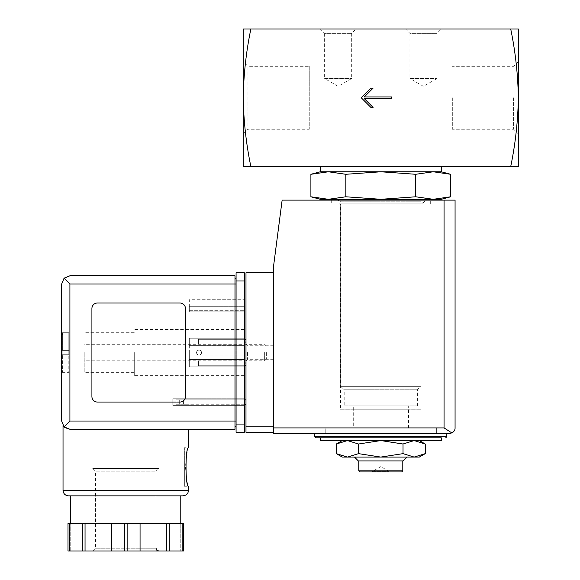 <?xml version="1.0" encoding="UTF-8"?>
<svg xmlns="http://www.w3.org/2000/svg" width="580" height="580" viewBox="0 0 580 580"><rect width="100%" height="100%" fill="white"/><g stroke="black" fill="none" stroke-linecap="round" stroke-linejoin="round"><path stroke-width="0.43" stroke-dasharray="2.9 2.17" d="M347.435 440.568L380.784 440.568L342.272 440.568L347.435 440.568L358.549 444.012L380.784 440.568L414.142 440.568L380.784 440.568L403.027 444.012L414.142 440.568L425.263 444.012M414.142 440.568L419.304 440.568L414.142 440.568M353.278 405.906L408.298 405.906L353.278 405.906L353.278 427.917L408.298 427.917L353.278 427.917M441.315 199.295L433.202 199.295L415.729 196.787L380.784 199.295L345.847 196.787L328.374 199.295L310.902 196.787M433.202 199.295L320.262 199.295M344.194 405.906L417.375 405.906L344.194 405.906L344.194 389.76L417.375 389.76L344.194 389.76L341.083 386.65L420.493 386.65L341.083 386.65M340.677 386.65L420.899 386.65L340.677 386.65L340.677 201.224L420.899 201.224L340.677 201.224L337.168 200.122M338.749 199.295L422.827 199.295L338.749 199.295M345.847 174.29L380.784 171.781L328.374 171.781L345.847 174.29L345.847 196.787M415.729 174.29L433.202 171.781L380.784 171.781L415.729 174.29L415.729 196.787M441.315 171.781L433.202 171.781L450.674 174.29M452.32 97.781L452.32 129.268L452.32 97.781M309.256 66.294L309.256 129.268L309.256 66.294L247.943 66.294L247.943 129.268L247.943 66.294L243.23 61.581L243.23 133.973L243.23 61.581M513.634 97.781L513.634 129.268L513.634 97.781M518.346 97.781L518.346 166.554L510.712 166.554C515.395 144.036 517.94 121.111 518.346 97.781C517.94 74.457 515.395 51.526 510.712 29L518.346 29L518.346 97.781M250.864 166.554C246.181 144.028 243.636 121.104 243.23 97.781L243.23 29L250.864 29C246.181 51.519 243.636 74.45 243.23 97.781L243.23 166.554L510.712 166.554M320.262 29L356.026 29L320.262 29L324.619 33.357L351.676 33.357L324.619 33.357L324.619 78.517L351.676 78.517L324.619 78.517L338.147 86.333L351.676 78.517L351.676 33.357L356.026 29M405.55 29L441.315 29L405.55 29L409.9 33.357L436.958 33.357L409.9 33.357L409.9 78.517L436.958 78.517L409.9 78.517L423.429 86.333L436.958 78.517L436.958 33.357L441.315 29M510.712 29L250.864 29M320.262 166.554L441.315 166.554L320.262 166.554M328.374 171.781L320.262 171.781M441.315 440.568L320.262 440.568M315.861 437.82L320.262 437.82M314.759 433.42L446.817 433.42L314.759 433.42M325.213 433.42L436.363 433.42L325.213 433.42L325.213 427.917L436.363 427.917L325.213 427.917L436.363 427.917L325.213 427.917L325.213 433.42L436.363 433.42L325.213 433.42M403.027 444.012L403.027 453.64L380.784 457.076L358.549 453.64L347.435 457.076L336.313 453.64M358.549 444.012L358.549 453.64M419.304 457.076L414.142 457.076L403.027 453.64M389.042 471.932L389.042 471.38L380.784 466.617L372.534 471.38L389.042 471.38L372.534 471.38L372.534 471.932L389.042 471.932L372.534 471.932M401.693 471.932L359.875 471.932M402.796 470.829L358.781 470.829M358.781 460.926L402.796 460.926L358.781 460.926M403.238 460.926L358.339 460.926M354.489 457.076L407.087 457.076L354.489 457.076M414.142 457.076L342.272 457.076M391.79 98.607L391.79 96.954L364.283 96.954L373.085 88.153L370.881 88.153L361.253 97.781L370.881 107.409L373.085 107.409L364.283 98.607L391.79 98.607M192.06 344.049L192.06 361.021L192.06 344.049L192.06 361.021L192.06 344.049L198.404 344.049L198.404 339.329L245.985 339.329L245.985 365.741L245.985 339.329L245.985 365.741L245.985 339.329L198.404 339.329L198.404 343.07L245.985 343.07L198.404 343.07L198.404 344.049L245.985 344.049L198.404 344.049L198.404 342.077L198.404 344.049L192.06 344.049M245.985 352.531L245.985 360.789L245.985 352.531M273.492 432.317L273.492 426.815L273.492 432.317L245.985 432.317L245.985 272.752L273.492 272.752L273.492 426.815L273.492 272.752M245.985 404.253L245.985 399.852L245.985 404.253L179.677 404.253L179.677 399.852L245.985 399.852M449.565 433.42L273.492 433.42L273.492 266.699L282.134 200.122L455.068 200.122L455.068 427.917M331.267 200.122L430.309 200.122L331.267 200.122L331.267 203.971L430.309 203.971L331.267 203.971M451.842 432.919L444.062 427.917L273.492 427.917M244.332 404.253L176.102 404.253L176.102 399.852L179.677 399.852L176.102 399.852L176.102 404.253L179.677 404.253L179.677 399.852L244.332 399.852M189.254 404.253L183.418 404.253L189.254 404.253M189.254 399.852L183.418 399.852L189.254 399.852M201.521 352.589A2.479 2.479 0 0 1 197.809 354.735A2.479 2.479 0 0 1 197.809 350.443A2.479 2.479 0 0 1 201.521 352.589A2.479 2.479 0 0 0 199.049 350.11A2.479 2.479 0 0 0 196.569 352.589A2.479 2.479 0 0 0 199.049 355.062A2.479 2.479 0 0 0 201.521 352.589A2.479 2.479 0 0 1 197.809 354.735A2.479 2.479 0 0 1 197.809 350.443A2.479 2.479 0 0 1 201.521 352.589A2.479 2.479 0 0 0 199.049 350.11A2.479 2.479 0 0 0 196.569 352.589A2.479 2.479 0 0 0 199.049 355.062A2.479 2.479 0 0 0 201.521 352.589M198.404 361.021L198.404 362.986L198.404 361.021L245.985 361.021L198.404 361.021L198.404 362.05L198.404 361.021L192.06 361.021L198.404 361.021M244.332 339.329L198.404 339.329L198.404 342.077L198.404 339.329L245.985 339.329M198.404 362.05L245.985 362.05L198.404 362.05L198.404 365.741L198.404 362.05M244.332 365.741L198.404 365.741L245.985 365.741L198.404 365.741L198.404 362.986L198.404 365.741L245.985 365.741M273.492 352.531L273.492 359.296L273.492 352.531M247.471 352.531L247.471 359.296L247.471 352.531M353.002 427.917L408.574 427.917L353.002 427.917L353.002 409.204L408.574 409.204L353.002 409.204M340.482 409.204L421.095 409.204L340.482 409.204L340.482 203.971L421.095 203.971L340.482 203.971M61.654 352.531L61.654 372.338L61.654 352.531M62.205 332.724L68.81 332.724L68.81 354.735L62.205 354.735L62.205 352.531L62.205 370.004L62.205 354.735L62.205 370.004L62.205 354.735L62.669 354.735L62.205 354.735L62.205 350.334L62.205 354.735L62.669 354.735L62.669 372.222L62.669 354.735L62.205 354.735L68.81 354.735L62.205 354.735L68.81 354.735L68.81 350.334L62.205 350.334L62.205 335.066L62.205 350.334L62.205 335.066L62.205 350.334L62.669 350.334L62.205 350.334L62.205 352.531L62.205 350.334L62.669 350.334L62.669 332.848L62.669 350.334L62.205 350.334L68.81 350.334L68.81 332.724L61.654 332.724M62.669 372.222L62.205 372.338L62.669 372.222L62.205 370.004L62.669 372.222M62.669 332.848L62.205 332.848L62.669 332.848L62.205 335.066L62.669 332.848M84.216 352.531L84.216 372.338L84.216 352.531M134.285 352.531L134.285 375.644L134.285 352.531M64.779 427.503L63.031 425.597L64.858 427.569M69.912 429.287L188.486 429.287L69.912 429.287L64.075 426.873L61.654 421.036M184.353 486.236L188.486 486.236C187.492 485.083 186.485 478.667 185.455 466.98C186.485 455.293 187.492 448.869 188.486 447.724L184.353 447.724L184.353 486.236L184.353 447.724M234.98 429.287L234.98 278.531L236.075 278.531L236.075 284.033L236.075 278.531M97.418 402.056L179.952 402.056A5.503 5.503 0 0 0 185.455 396.553L185.455 308.517A5.503 5.503 0 0 0 179.952 303.014L97.418 303.014A5.503 5.503 0 0 0 91.915 308.517L91.915 396.553A5.503 5.503 0 0 0 97.418 402.056L179.952 402.056A5.503 5.503 0 0 0 185.455 396.553L185.455 308.517A5.503 5.503 0 0 0 179.952 303.014L97.418 303.014A5.503 5.503 0 0 0 91.915 308.517L91.915 396.553A5.503 5.503 0 0 0 97.418 402.056L179.952 402.056A5.503 5.503 0 0 0 185.455 396.553L185.455 308.517A5.503 5.503 0 0 0 179.952 303.014L97.418 303.014A5.503 5.503 0 0 0 91.915 308.517L91.915 396.553A5.503 5.503 0 0 0 97.418 402.056M67.998 523.486L67.998 551L70.738 551L70.738 523.486L70.738 551L67.998 551L67.998 523.486L183.519 523.486L153.272 523.486L183.519 523.486L183.519 551L180.779 551L183.519 551L183.519 523.486M64.075 426.873L69.912 421.036L69.912 284.033L64.075 278.197L69.912 275.775L234.98 275.775L234.98 284.033L236.075 284.033L236.075 421.036L236.075 284.033M236.075 281.003L236.075 432.317L244.332 432.317L244.332 272.752L236.075 272.752L236.075 281.003L244.332 281.003M236.075 426.539L236.075 421.036L236.075 426.539M244.332 405.355L244.332 398.75L244.332 405.355L172.804 405.355L172.804 398.75L244.332 398.75L172.804 398.75L172.804 405.355L244.332 405.355M244.332 311.815L244.332 299.715L244.332 311.815L244.332 310.713L244.332 311.815L189.312 311.815L189.312 299.715L244.332 299.715L189.312 299.715L189.312 311.815L244.332 311.815L189.312 311.815L189.312 306.312L244.332 306.312L244.332 310.713L244.332 306.312L189.312 306.312L189.312 311.815L244.332 311.815M244.332 359.411L244.332 338.227L244.332 366.843L244.332 350.059L244.332 359.411L189.312 359.411L244.332 359.411L189.312 359.411L189.312 355.011L189.312 359.411L244.332 359.411M244.332 350.059L244.332 345.658L244.332 350.059L189.312 350.059L189.312 345.658L244.332 345.658L189.312 345.658L189.312 355.011L189.312 350.059L244.332 350.059M244.332 352.531L244.332 375.644L244.332 352.531M234.98 278.531L234.98 284.033L69.912 284.033M64.075 278.197L61.654 284.033M68.534 495.864L70.738 495.864M189.312 366.843L189.312 359.411L189.312 366.843L244.332 366.843L189.312 366.843L244.332 366.843L189.312 366.843L189.312 338.227L244.332 338.227L189.312 338.227L189.312 366.843M189.312 345.658L189.312 338.227L244.332 338.227L189.312 338.227L189.312 345.658L244.332 345.658L189.312 345.658M85.042 523.486L85.042 551L111.454 551L111.454 523.486L111.454 551L183.519 551M82.302 523.486L82.302 551L85.042 551M67.998 551L82.302 551M111.454 523.486L111.454 551M140.063 523.486L140.063 551M180.779 523.486L180.779 551L180.779 523.486M169.208 523.486L169.208 551M166.475 523.486L166.475 551M92.742 468.466L158.768 468.466L92.742 468.466L95.497 471.214L156.02 471.214L95.497 471.214L95.497 548.252L92.742 551L158.768 551L92.742 551M266.343 352.531L266.343 359.1L266.343 352.531M264.654 352.531L264.654 360.789L264.654 352.531M68.81 350.334L62.205 350.334L68.81 350.334M62.205 372.338L68.81 372.338L68.81 354.735L68.81 372.338L61.654 372.338M446.817 436.718L314.759 436.718M444.062 427.917L444.062 200.122M245.985 426.815L273.492 426.815M244.332 342.077L245.985 342.077M244.332 362.986L245.985 362.986M188.486 490.368L63.031 490.368M69.912 421.036L236.075 421.036M236.075 424.06L244.332 424.06M189.312 355.011L244.332 355.011L189.312 355.011M189.312 310.713L244.332 310.713L189.312 310.713M124.381 523.486L124.381 551M69.375 523.486L69.375 551M182.142 523.486L182.142 551M127.136 523.486L127.136 551M95.497 548.252L156.02 548.252L95.497 548.252M408.298 427.917L408.298 405.906M417.375 405.906L417.375 389.76L420.493 386.65M420.899 386.65L420.899 201.224L422.827 203.145L424.741 201.412L424.408 200.122M338.749 203.145L422.827 203.145L338.749 203.145M518.346 61.581L513.634 66.294L452.32 66.294M518.346 133.973L513.634 129.268L452.32 129.268M243.23 133.973L247.943 129.268L309.256 129.268M436.363 433.42L436.363 427.917L436.363 433.42M195.083 404.253L195.083 399.852M183.418 404.253L183.418 399.852M273.492 345.767L247.471 345.767L245.985 344.281M273.492 359.296L247.471 359.296L245.985 360.789M408.574 427.917L408.574 409.204M421.095 409.204L421.095 203.971M430.309 203.971L430.309 200.122M134.285 332.724L84.216 332.724M134.285 372.338L84.216 372.338M244.332 329.425L134.285 329.425M244.332 375.644L134.285 375.644M156.02 548.252L156.02 471.214L158.768 468.466M266.343 345.963L264.654 344.281L84.216 344.281M266.343 359.1L264.654 360.789L84.216 360.789"/><path stroke-width="0.87" d="M510.712 29C515.395 51.519 517.94 74.45 518.346 97.781L518.346 29L243.23 29L243.23 97.781C243.636 74.457 246.181 51.526 250.864 29M250.864 166.554C246.181 144.036 243.636 121.111 243.23 97.781L243.23 166.554L518.346 166.554L518.346 97.781C517.94 121.104 515.395 144.028 510.712 166.554M391.79 98.607L391.79 96.954L364.283 96.954L373.085 88.153L370.881 88.153L361.253 97.781L370.881 107.409L373.085 107.409L364.283 98.607L391.79 98.607M419.304 440.568L425.263 444.012L414.142 440.568L403.027 444.012L380.784 440.568L358.549 444.012L347.435 440.568L336.313 444.012L347.435 440.568M415.729 174.29L380.784 171.781L345.847 174.29L328.374 171.781L320.262 171.781L310.902 174.29L328.374 171.781L310.902 174.29L310.902 196.787L328.374 199.295L345.847 196.787L380.784 199.295L415.729 196.787L433.202 199.295L450.674 196.787L433.202 199.295L441.315 199.295L450.674 196.787L450.674 174.29L433.202 171.781L415.729 174.29L415.729 196.787M310.902 196.787L320.262 199.295L433.202 199.295M337.168 200.122L338.749 199.295M345.847 174.29L345.847 196.787M328.374 171.781L441.315 171.781L441.315 166.554M320.262 171.781L320.262 166.554M320.262 440.568L441.315 440.568L441.315 437.82L320.262 437.82L320.262 440.568M314.759 433.42L314.759 436.718L315.861 437.82L441.315 437.82M342.272 440.568L336.313 444.012L336.313 453.64L347.435 457.076L358.549 453.64L380.784 457.076L403.027 453.64L414.142 457.076L425.263 453.64L414.142 457.076L419.304 457.076L425.263 453.64L425.263 444.012M358.549 444.012L358.549 453.64M403.027 444.012L403.027 453.64M402.796 470.829L358.781 470.829L359.875 471.932L401.693 471.932L402.796 470.829L402.796 460.926M358.781 470.829L358.781 460.926M354.489 457.076L358.339 460.926L403.238 460.926L407.087 457.076M336.313 453.64L342.272 457.076L414.142 457.076M273.492 272.752L245.985 272.752L245.985 432.317L273.492 432.317M449.565 433.42L273.492 433.42L273.492 266.699L282.134 200.122L455.068 200.122L455.068 427.917C455.126 430.026 454.053 431.694 451.842 432.919L449.565 433.42L451.842 432.919C454.053 431.694 455.126 430.026 455.068 427.917M451.842 432.919L444.062 427.917L273.492 427.917M245.985 399.852L244.332 399.852M245.985 404.253L244.332 404.253M244.332 339.329L245.985 339.329M244.332 365.741L245.985 365.741M69.912 284.033L69.912 421.036L64.075 426.873L61.654 421.036L61.654 284.033L64.075 278.197L69.912 284.033L234.98 284.033L234.98 429.287L69.912 429.287L64.779 427.503M63.031 490.368L188.486 490.368L187.993 492.63C187.935 492.558 187.623 495.102 182.983 495.864L68.534 495.864C65.192 495.545 63.358 493.711 63.031 490.368L63.031 425.597M64.858 427.569L69.912 429.287L234.98 429.287M188.486 429.287L188.486 447.724C185.216 446.593 185.223 487.374 188.486 486.236L188.486 490.368M183.519 523.486L183.519 551L183.519 523.486L67.998 523.486L67.998 551L67.998 523.486M64.075 426.873L69.912 429.287M61.654 421.036L61.654 284.033M64.075 278.197L69.912 275.775L234.98 275.775L234.98 284.033L236.075 284.033M179.952 402.056A5.503 5.503 0 0 0 185.455 396.553L185.455 308.517A5.503 5.503 0 0 0 179.952 303.014L97.418 303.014A5.503 5.503 0 0 0 91.915 308.517L91.915 396.553A5.503 5.503 0 0 0 97.418 402.056L179.952 402.056M236.075 424.06L236.075 272.752L244.332 272.752L244.332 432.317L236.075 432.317L236.075 424.06L244.332 424.06M234.98 426.539L236.075 426.539L234.98 426.539M234.98 278.531L236.075 278.531M70.738 523.486L70.738 495.864L182.983 495.864M82.302 523.486L82.302 551L67.998 551M85.042 523.486L85.042 551L82.302 551M111.454 523.486L111.454 551L85.042 551M140.063 523.486L140.063 551L111.454 551M166.475 523.486L166.475 551L140.063 551M169.208 523.486L169.208 551L166.475 551M183.519 551L169.208 551M314.759 436.718L446.817 436.718L445.715 437.82M444.062 427.917L444.062 200.122M245.985 426.815L273.492 426.815M244.332 342.077L245.985 342.077M244.332 362.986L245.985 362.986M69.912 421.036L236.075 421.036M236.075 281.003L244.332 281.003M69.375 523.486L69.375 551M124.381 523.486L124.381 551M127.136 523.486L127.136 551M182.142 523.486L182.142 551M424.408 200.122L422.827 199.295M441.315 171.781L450.674 174.29M446.817 436.718L446.817 433.42M180.779 523.486L180.779 495.864M156.02 548.252L156.781 550.144L158.768 551"/></g></svg>
